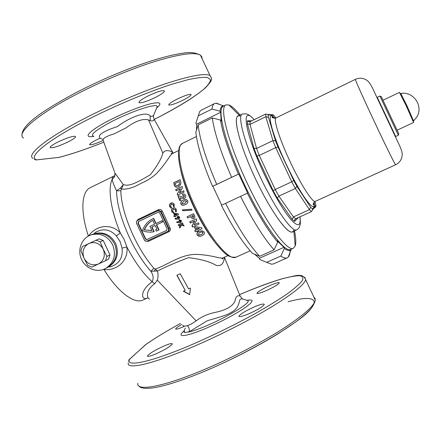 <?xml version="1.0" encoding="UTF-8"?>
<svg xmlns="http://www.w3.org/2000/svg" width="441" height="441" viewBox="0 0 441 441"><rect width="100%" height="100%" fill="white"/><g stroke="black" fill="none" stroke-linecap="round" stroke-linejoin="round"><path stroke-width="0.66" d="M107.902 267.252C116.81 261.899 119.406 253.994 115.685 243.537C110.311 234.265 102.83 231.112 93.238 234.077M109.34 267.097C118.91 264.435 123.144 258.106 122.047 248.112L120.106 241.563L116.341 235.885C109.803 228.995 102.555 228.003 94.606 232.914M174.945 214.034L177.034 214.326L175.413 215.07L176.869 214.398L174.945 214.034L175.413 215.07M174.515 213.091L178.203 213.753L178.599 214.618L175.805 215.914L175.992 216.316L175.226 216.674L175.038 216.272L174.145 216.685L173.76 215.842L174.653 215.429L173.754 213.444L174.515 213.091L173.919 213.372L174.812 215.357L173.925 215.77L174.311 216.608M182.502 209.817L182.899 210.682L192.006 210.114M161.825 220.787L162.42 222.055L162.707 221.933L162.117 220.66L155.772 223.637L153.358 218.471L152.9 218.686C147.818 221.2 144.35 225.197 142.482 230.671C146.214 232.137 150.012 232.501 153.881 231.751L154.185 231.613L152.013 226.966L155.16 225.483L152.013 226.966M254.044 307.019C245.488 310.905 240.455 313.948 238.95 316.147C239.127 317.25 242.511 316.434 249.104 313.689C257.792 309.736 262.858 306.677 264.291 304.516C264.043 303.425 260.625 304.257 254.044 307.019M163.843 346.064C154.747 350.231 149.295 353.533 147.481 355.959C147.564 356.912 150.364 356.229 155.877 353.919C165.116 349.674 170.595 346.361 172.321 343.986C172.188 343.037 169.366 343.732 163.843 346.064M181.764 324.493C178.021 326.594 175.981 328.043 175.65 328.848C175.772 329.592 178.368 328.887 183.445 326.726L184.062 326.456M269.997 285.47C262.533 288.872 258.178 291.435 256.938 293.16C257.147 293.998 260.218 293.166 266.16 290.658C273.723 287.207 278.1 284.632 279.291 282.935C279.026 282.108 275.928 282.951 269.997 285.47M176.62 99.385C170.915 102.362 168.341 104.241 168.892 105.03C171.058 105.289 175.827 103.641 183.197 100.079C188.908 97.119 191.504 95.223 190.997 94.396C188.886 94.115 184.09 95.78 176.62 99.385M99.931 138.265L96.254 140.006C91.37 142.542 89.187 144.135 89.716 144.786C91.618 145.067 96.077 143.623 103.084 140.447M57.198 142.393C51.917 145.166 49.635 146.941 50.351 147.707C53.438 148.022 59.48 146.021 68.482 141.704C73.785 138.937 76.089 137.151 75.405 136.346C72.418 135.999 66.348 138.016 57.198 142.393M147.415 96.298C141.114 99.633 138.358 101.777 139.141 102.731C141.853 103.128 147.432 101.281 155.871 97.191C162.172 93.878 164.962 91.717 164.223 90.714C161.588 90.289 155.982 92.152 147.415 96.298M154.179 119.395L153.915 119.974C153.099 120.972 151.864 121.209 150.21 120.68L148.512 119.93C142.95 118.364 135.448 121.016 126.005 127.884L114.037 133.921C105.713 136.346 102.152 138.672 103.359 140.905L114.5 171.891M103.133 139.406C93.751 136.809 102.88 131.17 117.361 126.617C128.502 117.951 146.269 110.548 150.166 116.027C151.737 116.628 152.917 116.308 153.7 115.062L153.948 114.478M243.812 299.378L242.445 298.954C237.864 298.105 241.034 303.899 235.29 309.433C229.033 315.508 216.426 317.774 207.209 320.789L189.145 331.83L185.264 332.486C183.963 331.858 183.996 330.392 185.363 328.093M182.712 325.249C183.313 326.23 184.873 326.351 187.397 325.612C189.839 324.879 192.75 323.297 196.129 320.866C201.405 316.847 207.441 314.091 214.227 312.603C225.864 310.326 232.815 306.396 235.075 300.823C235.643 297.063 237.098 295.393 239.446 295.806L240.196 296.253M145.69 344.575L129.538 359.338L128.452 361.196M34.354 159.388L36.515 159.791C27.138 157.349 47.292 140.277 87.869 119.555C115.619 105.443 147.713 92.015 172.04 84.187L188.048 79.667C196.851 77.765 203.334 77.043 207.496 77.506L210.473 79.656C210.318 82.026 208.119 85.179 203.88 89.115C193.902 97.489 175.788 108.447 154.212 119.445M172.585 153.501L171.086 153.363L172.403 153.589C170.353 154.3 166.152 163.6 156.026 173.997C151.406 178.048 146.401 181.163 141.01 183.346C133.706 187.64 127.201 189.558 121.496 189.101L120.817 190.777L116.54 190.76C113.817 185.082 112.378 181.262 112.212 179.289C114.621 177.635 115.448 175.452 114.693 172.734L123.315 184.608C130.492 187.32 141.533 179.614 150.271 174.834C157.459 165.573 161.643 158.33 162.828 153.121C164.747 150.249 167.762 149.841 171.88 151.886L173.076 153.259M147.68 297.918C141.197 301.341 139.213 290.994 152.178 281.711C153.755 278.453 153.319 274.986 150.877 271.303L153.876 268.211L155.282 269.153C168.749 264.231 180.882 254.176 196.664 254.385C212.353 255.003 220.754 259.203 223.152 257.798L228.096 255.565M88.641 235.946C96.265 224.849 111.601 223.212 120.349 233.002L124.224 239.661L126.843 246.927C128.772 260.102 117.532 270.978 103.982 269.528L103.376 269.418M224.249 257.301L224.315 258.371C223.361 264.264 220.55 266.562 215.881 265.267C210.34 261.772 201.25 259.231 188.61 257.66C177.822 261.612 167.431 266.072 157.443 271.033C158.297 274.175 158.236 277.207 157.272 280.14L154.675 283.761C145.458 290.195 146.561 298.21 149.565 299.075M179.614 222.694L176.852 222.562L176.841 221.68L178.704 221.773L179.404 219.772L181.46 220.539L180.821 222.567L179.614 222.694L180.551 222.611M196.025 230.026L194.426 227.324L195.606 226.779L201.322 227.506L202.039 228.692L197.794 230.66L198.147 231.227L197.066 231.723L196.714 231.161L195.385 231.773L194.696 230.643L196.184 229.937L194.586 227.247M190.501 216.647L187.673 217.975L187.067 216.779L193.571 213.731L194.244 215.065C195.159 216.454 195.016 217.589 193.825 218.466L191.295 217.953L190.655 216.575L191.295 217.953M198.411 222.854L199.067 224.017L192.574 227.038L191.973 225.985L194.602 221.057L190.341 223.041L189.707 221.867L196.206 218.83L196.78 219.894L194.134 224.844L198.411 222.854M199.26 231.437L202.176 230.753L204.067 231.933C204.723 233.091 204.481 234.077 203.329 234.899L202.039 235.621C200.186 236.668 198.599 236.497 197.276 235.108C196.592 233.884 196.884 232.865 198.152 232.038L199.26 231.437M177.866 219.183L175.127 219.039L175.127 218.152L176.979 218.251L177.751 216.217L179.735 217.016L179.068 219.056L177.866 219.183L178.781 219.111M182.502 222.843L182.943 223.692L181.449 224.381L183.577 224.888L184.118 225.897L181.356 225.252L179.851 228.041L179.316 227.054L180.523 224.805L178.594 225.693L178.153 224.844L182.502 222.843M188.555 209.442L191.598 209.255L192.033 210.17L186.24 210.533L182.739 210.748L182.32 209.828L188.555 209.442M136.418 221.531L138.05 219.42L158.611 209.657C160.237 209.078 161.461 209.58 162.294 211.162L170.088 227.925C170.766 229.585 170.364 230.858 168.881 231.745L148.248 241.376L144.979 240.863M144.56 240.417L136.583 223.4M116.341 235.885L120.349 233.002C110.647 209.916 107.67 188.02 112.212 179.289C111.953 177.888 112.846 176.648 114.892 175.579L90.173 187.728C81.519 191.51 80.146 211.366 88.404 236.078M171.72 211.553C171.174 210.01 171.593 208.847 172.977 208.058L173.236 207.948C174.597 207.617 175.612 208.113 176.284 209.442L176.284 211.84L175.463 211.487L175.474 209.8L173.335 208.929L172.519 211.195L173.743 212.286L173.418 213.146L171.72 211.553L172.938 212.749M183.891 197.177L184.399 195.865L182.861 195.462L182.387 194.222L182.905 194.04C184.145 193.753 185.038 194.2 185.589 195.38C185.992 196.669 185.617 197.667 184.47 198.373L179.961 197.866L180.882 200.181L179.801 200.694L178.01 196.096L178.599 195.815L183.671 197.259L184.399 195.865M173.627 182.789L180.038 179.708L180.501 181.29C181.372 183.577 180.683 185.429 178.429 186.846L177.458 187.177C175.524 187.293 174.399 186.367 174.085 184.393L173.815 182.734L174.272 184.344C174.564 186.295 175.689 187.221 177.635 187.122L177.458 187.177M180.363 188.825L176.135 190.843L175.716 189.597L182.161 186.51L182.541 187.634L179.404 192.822L183.66 190.793L184.118 192.039L177.651 195.115L177.238 193.99L180.534 188.77L177.238 193.99M183.296 199.982L186.124 199.315L187.739 200.649C188.103 202.601 187.298 203.924 185.325 204.607L184.404 204.993C182.905 205.638 181.747 205.28 180.931 203.913C180.556 201.984 181.345 200.677 183.296 199.982L183.462 199.922C181.51 200.605 180.716 201.917 181.091 203.852C181.89 205.208 183.048 205.572 184.564 204.933L184.404 204.993M169.658 206.575C169.146 205.032 169.587 203.858 170.976 203.058L171.345 202.915C172.663 202.656 173.616 203.169 174.212 204.459L174.156 206.879L173.352 206.52L173.401 204.822L171.312 203.935L170.452 206.217L171.637 207.325L171.295 208.191L169.658 206.575L170.832 207.794M176.858 275.289L185.198 290.387L183.346 291.214L189.652 294.638L190.435 288.045L188.572 288.877L180.237 273.762L176.858 275.289M58.548 157.52C71.563 154.163 86.656 149.058 103.828 142.2C86.679 149.025 71.663 154.107 58.774 157.42L58.41 157.553M120.305 188.164L121.496 189.101L123.315 184.608L120.305 188.164L116.54 190.76C116.804 203.599 121.066 219.111 129.323 237.297C135.861 251.111 143.049 262.445 150.877 271.303L154.361 271.11L155.282 269.153L157.443 271.033L154.361 271.11M122.047 248.112L126.843 246.927C135.018 262.378 143.463 273.971 152.178 281.711L154.675 283.761M157.983 210.748L137.338 220.544L136.456 221.443L136.473 223.157L144.389 240.113L145.486 241.155L146.947 241.117L167.652 231.448L168.561 230.516L168.539 228.818L160.563 211.741L157.983 210.748M158.054 212.264L138.441 221.564L137.923 223.135L145.337 239.011L146.87 239.612L166.56 230.411L167.073 228.84L159.603 212.86L158.203 212.204M158.269 212.187L138.761 221.437L138.237 223.008L145.646 238.862L147.178 239.463L166.621 230.373M162.707 221.933L156.66 224.778L159.069 229.937L156.219 231.134L155.623 229.855L156.963 229.348L155.623 229.855M156.064 223.499L153.661 218.35L153.358 218.471M151.71 227.098L153.881 231.751M155.155 225.478L156.968 229.359M162.42 222.055L156.362 224.904L158.777 230.07L159.069 229.937M158.777 230.07L158.247 230.329M156.362 224.904L156.66 224.778M144.224 229.849C145.977 225.643 148.815 222.468 152.751 220.324L154.565 224.21L149.912 226.398L151.897 230.649L144.224 229.849L151.847 230.544M152.762 220.357C148.975 222.501 146.236 225.621 144.538 229.711M168.881 231.745L168.269 231.145L169.14 230.224L169.101 228.791L161.075 211.542L158.87 210.401L158.192 210.66M162.294 211.162L160.563 211.741M170.088 227.925L168.539 228.818M179.25 181.516L179.636 184.095L179.25 181.516L175.132 183.495L175.325 184.151C175.518 185.314 176.185 185.876 177.332 185.826L179.459 184.151M179.636 184.095L178.048 185.584M180.044 179.741L173.815 182.734M182.166 186.537L175.893 189.536L176.301 190.766M177.409 193.93L177.811 195.038M183.665 190.81L179.404 192.822M183.164 195.357L184.559 195.804M183.026 195.396L182.387 194.222M179.961 197.866L184.095 198.516M178.627 195.826L178.181 196.036L179.961 200.622M184.162 199.619L183.462 199.922M184.851 200.787L186.741 201.168L184.955 203.323L186.582 201.228L184.851 200.787L183.792 201.223L182.089 203.356L182.855 203.896L184.796 203.384M184.955 203.323L184.465 203.538M193.571 213.731L187.227 216.707L187.673 217.975M187.827 217.898L190.655 216.575M191.449 217.876L193.263 218.626M193.114 217.325L193.654 216.685L193.158 215.401L191.67 216.101L193.114 217.325L193.5 216.757L193.009 215.473L191.67 216.101M189.862 221.795L190.495 222.964L194.757 220.98L192.127 225.902L192.728 226.955L199.067 224.006M194.861 230.566L195.385 231.773M195.545 231.685L196.714 231.161M196.873 231.073L197.066 231.723M197.226 231.635L198.136 231.211M202.033 228.681L197.794 230.66M196.267 228.113L199.47 228.416L196.267 228.113L197.105 229.524L199.315 228.499M198.152 232.038L198.312 231.944C197.044 232.765 196.758 233.791 197.441 235.014C198.748 236.398 200.335 236.569 202.199 235.522L202.039 235.621M199.955 232.561L200.115 232.473C201.184 231.773 202.171 231.745 203.075 232.407L202.529 233.84L202.921 232.501C202.011 231.839 201.024 231.861 199.955 232.561L199.023 233.074L198.433 234.568L199.315 235.042L202.369 233.934M171.538 203.847L173.572 204.756L173.352 206.52M170.976 203.058L171.147 202.998C169.763 203.786 169.322 204.955 169.829 206.509M173.517 206.46L174.206 206.763M173.511 208.858L175.639 209.734L175.463 211.487M172.977 208.058L173.142 207.992C171.764 208.769 171.345 209.933 171.891 211.482M175.623 211.421L176.328 211.719M175.038 216.272L175.391 216.597M175.292 218.157L175.127 219.039M177.811 216.195L176.979 218.251M178.963 217.391L178.092 217.082L177.784 217.942L178.638 218.229L178.963 217.391L178.092 217.082M179.129 217.314L178.638 218.229M175.286 218.968L178.032 219.105M177.001 221.685L176.852 222.562M179.487 219.739L178.704 221.773M180.694 220.913L179.972 220.533L179.515 221.465L180.38 221.751L180.694 220.913L179.812 220.61M180.854 220.836L180.38 221.751M177.017 222.485L179.779 222.617M182.943 223.692L181.449 224.381M178.318 224.767L178.759 225.616L180.689 224.728L179.481 226.972L179.956 227.848M181.356 225.252L184.04 225.759M177.034 275.206L185.198 290.387M189.674 294.439L183.561 291.121M147.614 297.951L143.005 300.023C134.45 304.373 117.874 292.262 103.982 269.528L103.993 269.192M381.283 96.596L398.807 133.844M398.372 135.266L379.905 96.022L377.182 97.323L395.632 136.534L398.372 135.266M293.75 230.224C291.473 239.491 272.047 214.497 255.141 178.054C270.173 210.418 287.879 235.053 292.477 231.768L296.782 229.827C292.361 233.041 274.804 208.29 259.749 175.887C244.661 143.964 237.076 115.382 242.291 114.004L238.052 116.088C232.672 117.549 240.08 146.175 255.141 178.054C238.151 142.14 231.575 112.025 240.047 116.088M250.245 121.584L248.217 121.578L250.069 121.672L265.714 114.037L267.996 114.462L268.481 117.345L275.509 140.8L277.973 146.985L293.7 180.518L291.744 181.835L275.702 147.625L277.973 146.985M250.069 121.672L250.047 124.417L265.846 116.722L268.481 117.345M298.386 217.534L294.638 221.399L292.196 219.348L277.35 198.213L273.227 190.837L256.954 156.114L259.258 155.458L256.563 148.463L253.955 148.292L247.407 123.811L250.047 124.417L256.563 148.463L272.924 140.618L275.509 140.8M273.227 190.837L275.217 189.509L259.258 155.458L275.702 147.625L272.924 140.618L265.846 116.722L265.714 114.037M277.35 198.213L278.905 196.118L275.217 189.509L291.744 181.835L295.382 188.5L278.905 196.118L293.425 216.939L309.439 209.662L295.382 188.5L296.909 186.416L310.651 207.248L309.439 209.662L311.478 211.597L295.602 218.797L294.538 220.059L295.928 218.648M310.651 207.248L312.448 208.984L312.625 209.729L311.478 211.597M312.448 208.984L315.822 205.252L316.01 205.941L314.951 207.689L314.891 207.187M271.447 114.671L273.299 114.787L273.602 115.261L268.343 114.958M315.822 205.252L315.486 202.976M275.195 117.08L273.602 115.261M294.638 221.399L294.538 220.059M292.196 219.348L293.425 216.939L295.602 218.797M248.217 121.578L247.456 120.751L251.872 120.79M413.636 120.845L416.525 117.427C424.005 106.672 413.625 90.945 400.748 93.459L406.828 105.476L413.438 120.647M383.031 100.217L399.447 92.406L406.133 105.62L413.614 122.515L397.126 130.189M290.15 250.196C290.09 253.211 289.561 255.389 288.568 256.728L287.229 257.82C285.68 258.514 283.546 257.924 280.829 256.056L284.362 248.504C287.438 250.67 289.665 251.017 291.049 249.551L291.402 249.11M224.006 105.857L223.444 105.851C221.514 105.972 220.379 107.753 220.02 111.187L211.961 109.054C212.303 106.077 213.196 104.23 214.629 103.519L216.636 103.205L220.561 104.826M214.629 103.519L201.212 110.211L199.74 111.468L195.887 123.144L196.554 124.219L220.676 112.279L220.02 111.187M211.961 109.054L198.13 115.933M220.517 120.073C222.65 133.391 228.62 151.406 238.432 174.112L212.54 186.389C202.926 163.798 197.364 145.745 195.848 132.228L198.141 124.902L212.281 117.912L220.517 120.073L221.189 121.176L220.676 112.279M231.569 177.199C220.737 152.117 214.304 132.355 212.281 117.912M198.141 124.902C199.779 139.477 205.953 159.267 216.658 184.272M247.368 193.186C258.564 215.335 268.685 231.657 277.714 242.153L274.087 249.854L259.666 256.304L252.588 253.432C243.024 243.283 232.627 227.247 221.399 205.319L247.633 193.053L238.713 174.013L238.432 174.112M274.087 249.854C264.104 238.68 252.93 220.864 240.56 196.399M225.61 203.389C237.991 227.71 249.341 245.345 259.666 256.304M254.562 254.231L259.336 258.299L259.727 259.495L266.689 262.34L280.829 256.056M266.689 262.34L271.612 264.225L273.514 263.894L287.229 257.82M221.399 205.319L221.713 205.17L212.865 186.267L212.54 186.389M196.543 130.012L196.554 124.219M284.362 248.504L283.949 247.313L277.295 240.935L277.714 242.153M259.336 258.299L283.949 247.313M212.865 186.267L238.713 174.013M221.713 205.17L247.633 193.053M294.511 230.847C295.939 237.875 296.17 242.897 295.211 245.918L293.403 248.222C287.554 252.439 265.394 222.336 246.618 181.896C227.804 142.074 219.089 106.722 225.963 104.886L228.89 104.958C231.828 106.143 235.549 109.522 240.058 115.101M293.403 248.222L290.817 249.369C284.842 253.641 262.571 223.62 243.812 183.213C225.009 143.43 216.432 108.039 223.427 106.143L225.963 104.886M107.141 267.654L107.593 267.422C115.939 261.871 118.287 254.066 114.627 244.005C109.605 235.147 102.455 231.845 93.183 234.094L92.152 234.485M81.607 259.495C85.675 268.729 97.323 273.111 105.62 268.437C114.021 262.847 116.38 254.986 112.692 244.86C107.637 235.941 100.443 232.611 91.111 234.877C81.646 237.809 76.949 250.086 81.607 259.495M100.09 241.773L103.255 249.204C99.754 243.239 94.947 241.326 88.839 243.465C83.327 246.844 81.734 251.767 84.055 258.244L87.715 265.41L91.855 267.075L98.42 264.016C92.307 266.11 87.522 264.187 84.055 258.244L80.929 250.846L82.302 246.591L99.104 238.851L103.222 240.483L100.09 241.773L95.929 240.119M109.985 254.975L108.596 259.198L105.526 260.692L106.926 256.419L109.985 254.975L103.222 240.483M105.526 260.692L98.42 264.016C103.966 260.664 105.581 255.73 103.255 249.204L106.926 256.419M91.111 234.877L93.183 234.094C102.455 231.845 109.605 235.147 114.627 244.005C118.287 254.066 115.939 261.871 107.593 267.422L105.62 268.437M93.294 234.055L94.324 233.669C103.563 231.426 110.685 234.717 115.685 243.537C119.335 253.558 116.997 261.337 108.673 266.866L108.227 267.097M156.627 108.095L157.194 106.733C158.016 102.681 133.232 110.459 112.499 121.143C95.438 130.2 89.258 135.271 93.961 136.352M93.806 136.341C81.85 138.584 89.308 130.415 110.454 119.737C125.894 112.064 139.306 106.733 150.679 103.74C160.436 101.628 162.437 103.062 156.671 108.028M150.21 120.68L150.166 116.027M184.349 330.518C183.473 331.742 183.776 332.393 185.264 332.486M188.246 332.156C192.756 331.213 199.288 328.898 207.854 325.215C229.111 316.114 251.039 302.487 247.963 300.663L246.695 300.271M247.136 300.31C254.181 299.053 253.658 301.401 245.571 307.355C235.852 313.964 223.19 320.723 207.59 327.635C186.201 336.974 175.204 338.043 184.123 330.866M187.397 325.612C189.029 327.398 189.613 329.477 189.145 331.83M128.314 362.778C125.972 370.038 152.167 364.393 193.152 346.736C219.85 335.287 249.683 320.1 271.099 307.184C292.791 293.849 304.323 284.688 305.685 279.693L304.714 277.246M128.926 359.801L129.538 359.338C125.106 367.546 150.855 362.331 192.789 344.228C214.657 334.658 235.692 324.317 255.896 313.204C268.271 306.137 278.767 299.66 287.378 293.778C294.676 288.403 299.643 284.032 302.278 280.658C303.568 277.924 302.719 276.275 299.726 275.708C295.646 275.741 289.946 276.728 282.637 278.662C270.504 282.262 256.144 287.593 239.546 294.643C256.888 287.19 271.65 281.744 283.828 278.293C295.613 276.027 302.35 272.345 305.685 279.693L315.276 300.161L315.05 298.342L313.816 297.036M137.862 383.268C136.021 391.597 162.762 387.11 203.885 369.712C230.676 358.445 260.416 343.043 281.601 329.62C303.044 315.734 314.268 305.911 315.276 300.161C312.261 312.096 298.97 319.758 278.668 333.413C256.419 347.095 231.916 359.641 205.159 371.057C184.57 379.613 168.17 385.059 155.965 387.402C143.744 389.585 139.78 387.496 139.014 386.068M205.274 370.964C245.929 353.941 290.454 328.176 306.319 313.369C322.498 298.414 312.134 295.106 288.105 301.76M33.069 158.457C25.76 155.028 46.542 137.917 86.171 117.642C111.948 104.396 142.68 91.348 166.378 83.454C190.584 75.643 205.131 73.013 210.021 75.565L211.41 78.134M23.571 138.077C15.771 133.584 36.013 115.338 75.505 94.798C101.187 81.376 132.008 68.537 155.932 61.145C180.391 53.885 195.236 51.9 200.484 55.202L201.802 56.691L202.077 58.609M162.828 153.121L148.512 119.93M236.095 257.131C227.677 258.15 223.763 252.401 215.952 243.647C208.384 233.923 201.085 221.647 194.051 206.818C185.143 187.282 180.005 171.042 178.633 158.093C178.351 145.26 179.95 145.817 182.563 143.353C175.071 145.877 180.16 175.077 194.977 206.371C209.668 238.184 229.303 261.375 236.095 257.131L250.179 250.797M180.694 170.033C183.087 181.019 187.447 193.34 193.759 206.994C200.363 220.952 207.226 232.473 214.348 241.563M120.817 190.777C121.148 203.119 125.283 218.025 133.215 235.488C139.499 248.757 146.384 259.661 153.876 268.211M157.272 280.14L196.129 320.866M35.693 159.967L58.774 157.42L36.129 159.929M180.457 323.462C166.83 330.943 155.342 337.922 145.993 344.404L129.219 359.52M168.258 231.15L167.712 231.415M147.178 239.463L146.87 239.612M145.646 238.862L145.337 239.011M138.237 223.008L137.923 223.135M138.761 221.437L138.441 221.564M158.683 210.473L158.611 209.657M138.16 220.153L138.05 219.42M148.248 241.376L147.663 240.78M254.088 119.709C240.604 103.949 244.59 132.664 264.104 173.875C274.131 194.834 283.072 210.048 290.933 219.524C298.061 227.269 301.043 226.382 299.88 216.856M314.196 202.176C316.406 216.035 301.054 196.151 285.972 163.694C270.813 131.666 265.532 107.819 274.693 118.216M274.594 118.221L272.196 116.689C271.623 117.764 272.918 118.155 276.083 117.863C273.056 118.552 279.407 138.97 290.167 161.759C300.938 184.873 312.873 203.268 315.354 201.333L395.577 164.774C399.722 162.74 401.933 159.366 402.22 154.642C402.286 152.619 401.354 149.505 399.425 145.287L372.86 88.823C370.842 84.65 369.034 81.943 367.43 80.703C363.616 77.914 359.602 77.467 355.391 79.363C354.702 78.895 363.549 98.679 374.547 122.047C385.66 145.701 395.505 165.64 395.577 164.774M377.242 97.296L395.693 136.506M293.7 180.518L296.909 186.416M256.954 156.114L253.955 148.292M247.407 123.811L247.456 120.751M273.646 117.361L274.175 118.199M313.843 202.634L314.185 203.67M238.95 316.147L239.143 316.555M147.481 355.959L147.647 356.317M256.938 293.16L257.07 293.441M168.892 105.03L168.743 104.715M89.716 144.786L89.584 144.499M50.351 147.707L50.164 147.311M139.141 102.731L138.932 102.273M173.115 153.055L154.245 119.505C153.396 117.245 153.214 115.768 153.7 115.062L156.897 107.45M224.408 257.23L240.097 295.999L242.445 298.954L247.456 300.508M154.284 119.428C177.91 107.422 194.939 96.921 205.357 87.913C214.365 78.322 211.415 78.845 210.021 75.565L200.484 55.202C195.743 52.683 190.236 51.961 183.969 53.036C175.342 54.166 164.432 56.795 151.23 60.941C126.418 69.005 101.11 79.694 75.301 93.001C41.989 111.115 21.598 125.04 22.05 135.144M172.403 153.589L178.671 150.519M182.563 143.353L196.427 136.545M180.446 323.451C166.786 330.943 155.238 337.96 145.795 344.504M223.317 257.72L222.468 259.027C221.922 258.994 222.154 258.586 223.152 257.798M168.308 231.123L167.701 231.42M398.813 133.827L398.311 135.139M296.782 229.827C298.695 228.449 299.637 227.33 299.604 226.465C299.555 225.478 300.933 225.77 299.979 216.812M276.083 117.863L355.391 79.363M315.354 201.333C313.22 203.103 312.697 204.348 313.783 205.076L314.13 202.254M312.625 209.729L316.01 205.941M273.299 114.787L267.996 114.462M315.872 205.357L315.359 202.358M273.558 115.162L275.57 117.554M254.192 119.66C247.34 112.846 247.384 114.732 246.194 113.806L242.291 114.004M381.3 96.601L379.966 96.149M413.449 120.206L413.415 121.804M401.123 94.01L399.871 93.012M223.444 105.851L215.958 103.183M291.049 249.551L288.331 257.009M293.838 231.15L295.211 245.918M239.391 115.432L228.89 104.958M107.593 267.422L108.673 266.866M93.183 234.094L94.324 233.669"/></g></svg>
